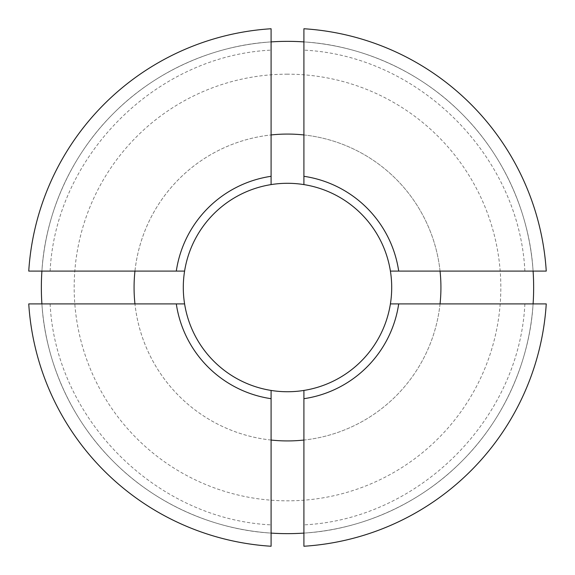 <?xml version="1.0" encoding="UTF-8"?>
<svg xmlns="http://www.w3.org/2000/svg" width="575" height="575" viewBox="0 0 575 575"><rect width="100%" height="100%" fill="white"/><g stroke="black" fill="none" stroke-linecap="round" stroke-linejoin="round"><path stroke-width="0.43" stroke-dasharray="2.88 2.16" d="M287.5 391.697A104.197 104.197 0 0 0 391.697 287.5A104.197 104.197 0 0 0 287.5 183.303A104.197 104.197 0 0 0 183.303 287.5A104.197 104.197 0 0 0 287.5 391.697M287.5 134.068A153.432 153.432 0 0 0 134.068 287.5A153.432 153.432 0 0 0 287.5 440.932A153.432 153.432 0 0 0 440.932 287.5A153.432 153.432 0 0 0 287.5 134.068M184.597 271.091L134.952 271.091A153.432 153.432 0 0 1 271.091 134.952L271.091 184.597M287.5 74.175A213.325 213.325 0 0 0 74.175 287.5A213.325 213.325 0 0 0 287.5 500.825A213.325 213.325 0 0 0 500.825 287.5A213.325 213.325 0 0 0 287.5 74.175M41.357 287.5A246.143 246.143 0 0 1 287.5 41.357A246.143 246.143 0 0 1 533.643 287.5A246.143 246.143 0 0 1 287.5 533.643A246.143 246.143 0 0 1 41.357 287.5M134.952 271.091L28.75 271.091A259.268 259.268 0 0 1 271.091 28.75L271.091 41.903C271.091 52.512 271.091 52.512 271.091 41.903C271.091 52.512 271.091 52.512 271.091 41.903A246.143 246.143 0 0 0 41.903 271.091C52.512 271.091 52.512 271.091 41.903 271.091C52.512 271.091 52.512 271.091 41.903 271.091A246.143 246.143 0 0 1 271.091 41.903L271.091 134.952M271.091 390.403L271.091 533.097A246.143 246.143 0 0 1 41.903 303.909C52.512 303.909 52.512 303.909 41.903 303.909C52.512 303.909 52.512 303.909 41.903 303.909L184.597 303.909M41.903 303.909L28.75 303.909A259.268 259.268 0 0 0 271.091 546.25L271.091 533.097C271.091 522.488 271.091 522.488 271.091 533.097A246.143 246.143 0 0 1 41.903 303.909A246.143 246.143 0 0 0 271.091 533.097C216.876 529.977 157.126 505.713 113.455 461.545C69.295 417.881 45.023 358.146 41.903 303.909M271.091 440.048A153.432 153.432 0 0 1 134.952 303.909M390.403 303.909L533.097 303.909C522.488 303.909 522.488 303.909 533.097 303.909C522.488 303.909 522.488 303.909 533.097 303.909A246.143 246.143 0 0 1 303.909 533.097L303.909 546.25A259.268 259.268 0 0 0 546.25 303.909L533.097 303.909A246.143 246.143 0 0 1 303.909 533.097C303.909 522.488 303.909 522.488 303.909 533.097L303.909 390.403M303.909 184.597L303.909 41.903C303.909 52.512 303.909 52.512 303.909 41.903C303.909 52.512 303.909 52.512 303.909 41.903A246.143 246.143 0 0 1 533.097 271.091C522.488 271.091 522.488 271.091 533.097 271.091C522.488 271.091 522.488 271.091 533.097 271.091L390.403 271.091M533.097 271.091L546.25 271.091A259.268 259.268 0 0 0 303.909 28.75L303.909 41.903A246.143 246.143 0 0 1 533.097 271.091A246.143 246.143 0 0 0 303.909 41.903C358.124 45.023 417.874 69.288 461.545 113.455C505.705 157.119 529.977 216.854 533.097 271.091M271.091 41.903A246.143 246.143 0 0 0 41.903 271.091C45.023 216.876 69.288 157.126 113.455 113.455C157.119 69.295 216.854 45.023 271.091 41.903M440.048 303.909A153.432 153.432 0 0 1 303.909 440.048M303.909 134.952A153.432 153.432 0 0 1 440.048 271.091M303.909 533.097A246.143 246.143 0 0 0 533.097 303.909C529.977 358.124 505.713 417.874 461.545 461.545C417.881 505.705 358.146 529.977 303.909 533.097M50.126 303.909C55.653 419.017 155.983 519.347 271.091 524.874M50.126 271.091C55.653 155.983 155.983 55.653 271.091 50.126M524.874 271.091C519.347 155.983 419.017 55.653 303.909 50.126M524.874 303.909C519.347 419.017 419.017 519.347 303.909 524.874"/><path stroke-width="0.86" d="M390.403 303.909A104.197 104.197 0 0 1 184.597 303.909A104.197 104.197 0 0 1 303.909 184.597A104.197 104.197 0 0 1 390.403 303.909L398.698 303.909A112.405 112.405 0 0 1 303.909 398.698L303.909 546.25A259.268 259.268 0 0 0 546.25 303.909L398.698 303.909M134.952 271.091A153.432 153.432 0 0 0 134.952 303.909M271.091 134.952A153.432 153.432 0 0 1 303.909 134.952M303.909 41.903A246.143 246.143 0 0 0 271.091 41.903M41.903 271.091A246.143 246.143 0 0 0 41.903 303.909M176.302 303.909L28.75 303.909A259.268 259.268 0 0 0 271.091 546.25L271.091 398.698A112.405 112.405 0 0 1 176.302 303.909L184.597 303.909M271.091 390.403L271.091 398.698M271.091 533.097C271.091 522.488 271.091 522.488 271.091 533.097A246.143 246.143 0 0 0 303.909 533.097C303.909 522.488 303.909 522.488 303.909 533.097M271.091 176.302L271.091 28.75A259.268 259.268 0 0 0 28.75 271.091L176.302 271.091A112.405 112.405 0 0 1 271.091 176.302L271.091 184.597M184.597 271.091L176.302 271.091M303.909 440.048A153.432 153.432 0 0 1 271.091 440.048M398.698 271.091L546.25 271.091A259.268 259.268 0 0 0 303.909 28.75L303.909 176.302A112.405 112.405 0 0 1 398.698 271.091L390.403 271.091M303.909 184.597L303.909 176.302M303.909 390.403L303.909 398.698M440.048 303.909A153.432 153.432 0 0 0 440.048 271.091M533.097 303.909A246.143 246.143 0 0 0 533.097 271.091"/></g></svg>
